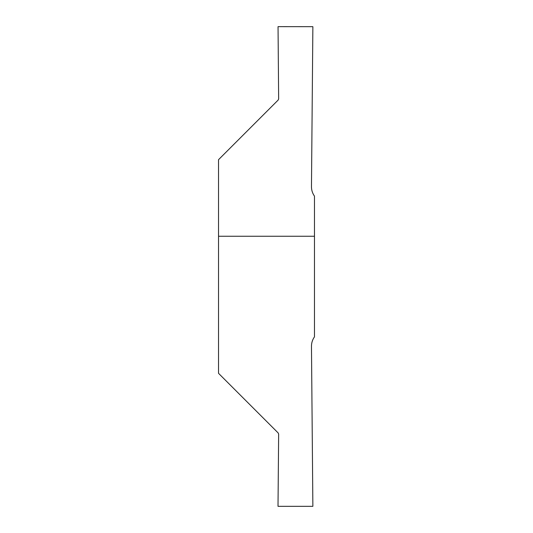 <?xml version="1.0" encoding="UTF-8"?>
<svg xmlns="http://www.w3.org/2000/svg" width="533" height="533" viewBox="0 0 533 533"><rect width="100%" height="100%" fill="white"/><g stroke="black" fill="none" stroke-linecap="round" stroke-linejoin="round"><path stroke-width="0.8" d="M218.53 220.129L218.53 312.871L218.53 220.129M218.53 236.252L218.53 159.687L278.173 100.044L278.646 98.898L278.046 26.65L312.871 26.683L311.472 186.677C311.472 190.148 312.471 193.299 314.47 196.137L314.47 336.863C312.471 339.701 311.472 342.852 311.472 346.323L312.871 506.317L278.013 506.317L278.646 434.102L278.173 432.956L218.53 373.313L218.53 236.252L314.47 236.252"/></g></svg>
